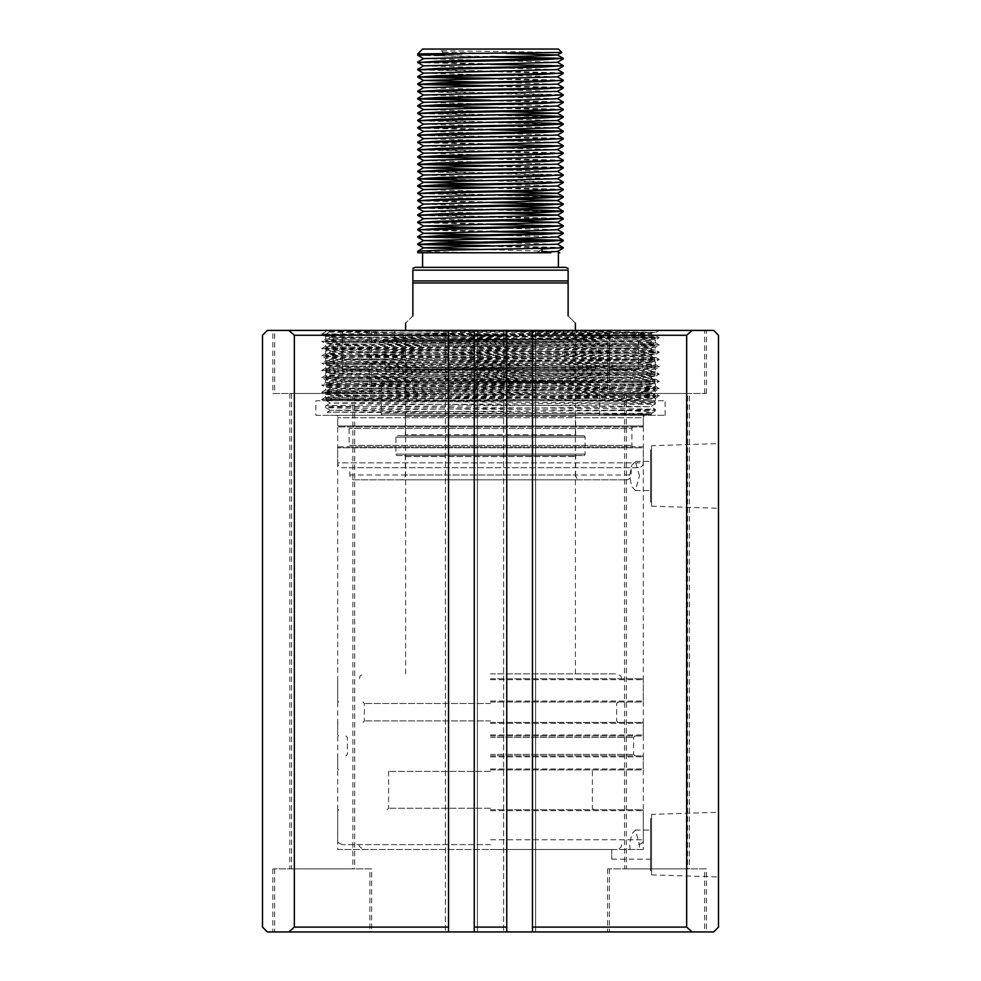 <?xml version="1.0" encoding="UTF-8"?>
<svg xmlns="http://www.w3.org/2000/svg" width="981" height="981" viewBox="0 0 981 981"><rect width="100%" height="100%" fill="white"/><g stroke="black" fill="none" stroke-linecap="round" stroke-linejoin="round"><path stroke-width="0.74" stroke-dasharray="4.91 3.68" d="M650.587 844.629L650.587 830.073L650.587 844.629M337.685 849.485L630.06 849.485L629.692 844.629L631.605 834.193L635.406 830.073L639.489 844.629L639.293 849.485L643.315 849.485L643.315 417.734L337.685 417.734L643.315 417.734A2.428 2.428 0 0 1 645.731 415.306L335.269 415.306A2.428 2.428 0 0 1 337.685 417.734L337.685 849.485L643.315 849.485M650.587 475.944L650.587 461.389L650.587 475.944M639.489 475.944L635.406 461.389L631.605 465.497L629.692 475.944L631.605 486.392L635.406 490.5L639.489 475.944M651.556 445.705L651.556 506.196L651.556 445.705L718.497 443.608L718.497 508.281L718.497 443.608M651.556 506.196L718.497 508.281M650.587 449.997L650.587 501.904L650.587 449.997L651.556 449.997L651.556 501.904L651.556 449.997M650.587 501.904L651.556 501.904M651.556 814.377L651.556 874.88L651.556 814.377L718.497 812.293L718.497 876.965L718.497 812.293M651.556 874.88L718.497 876.965M650.587 818.681L650.587 870.588L650.587 818.681L651.556 818.681L651.556 870.588L651.556 818.681M650.587 870.588L651.556 870.588M315.857 415.306L665.143 415.306L315.857 415.306L315.857 400.751L665.143 400.751L315.857 400.751M665.143 415.306L665.143 400.751M609.348 393.479L706.369 393.479L609.348 393.479L609.348 330.413L706.369 330.413L609.348 330.413L638.459 330.413L609.348 330.413L609.348 369.224L638.459 369.224L638.459 330.413M706.369 393.479L706.369 330.413M274.631 393.479L371.652 393.479L274.631 393.479L274.631 330.413L371.652 330.413L274.631 330.413M371.652 393.479L371.652 330.413L342.541 330.413L371.652 330.413L371.652 369.224L342.541 369.224L342.541 330.413M272.853 393.479L369.874 393.479L272.853 393.479L272.853 330.413L369.874 330.413L272.853 330.413M369.874 393.479L369.874 330.413M607.582 393.479L704.603 393.479L607.582 393.479L607.582 330.413L704.603 330.413L607.582 330.413M704.603 393.479L704.603 330.413M371.652 868.884L274.631 868.884L371.652 868.884L371.652 931.95L274.631 931.95L371.652 931.95M274.631 868.884L274.631 931.95M706.369 868.884L609.348 868.884L706.369 868.884L706.369 931.95L609.348 931.95L706.369 931.95M609.348 868.884L609.348 931.95M704.603 868.884L607.582 868.884L704.603 868.884L704.603 931.95L607.582 931.95L704.603 931.95M607.582 868.884L607.582 931.95M369.874 868.884L272.853 868.884L369.874 868.884L369.874 931.95L272.853 931.95L369.874 931.95M272.853 868.884L272.853 931.95M687.62 393.479L624.554 393.479L687.62 393.479L687.62 868.884L624.554 868.884L687.62 868.884M624.554 393.479L624.554 868.884M352.89 393.479L289.824 393.479L352.89 393.479L352.89 868.884L289.824 868.884L352.89 868.884M289.824 393.479L289.824 868.884M354.668 393.479L291.602 393.479L354.668 393.479L354.668 868.884L291.602 868.884L354.668 868.884M291.602 393.479L291.602 868.884M689.398 393.479L626.332 393.479L689.398 393.479L689.398 868.884L626.332 868.884L689.398 868.884M626.332 393.479L626.332 868.884M655.443 400.751L490.5 399.132C402.418 398.531 323.252 397.918 325.557 397.317L325.569 394.509C323.252 395.098 402.418 395.711 490.5 396.312C578.582 396.913 657.748 397.526 655.443 398.127L659.293 395.907L321.707 399.537L406.539 400.751L655.443 398.127L655.443 400.751L323.791 400.751L321.719 399.549M321.719 399.525L325.569 397.305C323.252 396.716 402.418 396.103 490.5 395.49C578.582 394.889 657.748 394.276 655.443 393.675L655.431 393.663C657.748 393.074 578.582 392.461 490.5 391.86C402.418 391.26 323.252 390.646 325.557 390.033L325.569 387.225L321.707 384.993L659.281 388.611L334.938 391.799L321.707 392.265L334.938 392.731L659.281 395.895L655.431 393.663L655.431 390.867C657.748 391.456 578.582 392.069 490.5 392.67C402.418 393.283 323.252 393.884 325.557 394.497L321.719 392.277L325.569 390.021C323.252 389.432 402.418 388.819 490.5 388.218C578.582 387.618 657.748 387.005 655.443 386.404L655.431 383.596C657.748 384.184 578.582 384.797 490.5 385.398C402.418 385.999 323.252 386.612 325.557 387.213C323.252 387.814 402.418 388.427 490.5 389.04C578.582 389.641 657.748 390.254 655.443 390.855L659.281 388.635M659.281 388.611L655.431 386.391C657.748 385.791 578.582 385.19 490.5 384.577C402.418 383.976 323.252 383.363 325.557 382.762L325.569 379.954C323.252 380.542 402.418 381.155 490.5 381.756C578.582 382.357 657.748 382.97 655.443 383.583L659.293 381.351L321.719 384.981L325.569 382.749C323.252 382.161 402.418 381.548 490.5 380.947C578.582 380.334 657.748 379.721 655.443 379.12L655.431 376.312L659.293 374.068L321.719 377.722L659.281 381.339L655.431 379.107C657.748 378.519 578.582 377.906 490.5 377.305C402.418 376.704 323.252 376.091 325.557 375.49L325.569 372.67C323.252 373.27 402.418 373.884 490.5 374.484C578.582 375.085 657.748 375.698 655.443 376.299C657.748 376.9 578.582 377.513 490.5 378.114C402.418 378.727 323.252 379.34 325.557 379.941L321.719 377.722M321.719 377.697L325.569 375.478C323.252 374.877 402.418 374.264 490.5 373.663C578.582 373.062 657.748 372.449 655.443 371.848L655.431 371.836C657.748 371.247 578.582 370.634 490.5 370.033C402.418 369.42 323.252 368.807 325.557 368.206L325.569 365.398L321.707 363.154L659.281 366.784L334.938 369.972L321.707 370.438L334.938 370.892L659.281 374.055L655.431 371.836L655.431 369.04C657.748 369.629 578.582 370.242 490.5 370.843C402.418 371.443 323.252 372.057 325.557 372.657L321.719 370.45L325.569 368.194C323.252 367.605 402.418 366.992 490.5 366.391C578.582 365.79 657.748 365.177 655.443 364.564L655.431 361.756C657.748 362.357 578.582 362.958 490.5 363.571C402.418 364.172 323.252 364.785 325.557 365.386C323.252 365.987 402.418 366.6 490.5 367.201C578.582 367.814 657.748 368.427 655.443 369.028L659.281 366.808M659.281 366.784L655.431 364.552C657.748 363.963 578.582 363.35 490.5 362.749C402.418 362.148 323.252 361.535 325.557 360.934L325.569 358.126C323.252 358.715 402.418 359.328 490.5 359.929C578.582 360.53 657.748 361.143 655.443 361.744L659.293 359.524L321.719 363.142L325.569 360.922C323.252 360.334 402.418 359.72 490.5 359.107C578.582 358.506 657.748 357.893 655.443 357.292L655.431 354.484L659.293 352.24L321.707 355.882L659.281 359.512L655.431 357.28C657.748 356.692 578.582 356.078 490.5 355.478C402.418 354.864 323.252 354.264 325.557 353.65L325.569 350.842C323.252 351.431 402.418 352.044 490.5 352.657C578.582 353.258 657.748 353.871 655.443 354.472C657.748 355.073 578.582 355.686 490.5 356.287C402.418 356.888 323.252 357.501 325.557 358.114L321.719 355.895M321.719 355.87L325.569 353.638C323.252 353.05 402.418 352.437 490.5 351.836C578.582 351.235 657.748 350.622 655.443 350.021L655.431 350.009C657.748 349.408 578.582 348.795 490.5 348.194C402.418 347.593 323.252 346.98 325.557 346.379L325.569 343.571L321.707 341.327L659.281 344.956L334.938 348.145L321.707 348.611L334.938 349.064L659.281 352.228L655.431 350.009L655.431 347.213C657.748 347.801 578.582 348.414 490.5 349.015C402.418 349.616 323.252 350.229 325.557 350.83L321.719 348.623L325.569 346.367C323.252 345.778 402.418 345.165 490.5 344.564C578.582 343.951 657.748 343.338 655.443 342.737L655.431 339.929C657.748 340.517 578.582 341.13 490.5 341.731C402.418 342.344 323.252 342.958 325.557 343.558C323.252 344.159 402.418 344.772 490.5 345.373C578.582 345.974 657.748 346.587 655.443 347.2L659.281 344.981M659.281 344.956L655.431 342.725C657.748 342.136 578.582 341.523 490.5 340.922C402.418 340.321 323.252 339.708 325.557 339.107L325.569 336.287C323.252 336.888 402.418 337.501 490.5 338.102C578.582 338.703 657.748 339.316 655.443 339.916L659.281 337.697L321.719 341.314L325.557 339.107C323.252 338.494 402.418 337.881 490.5 337.28C578.582 336.679 657.748 336.066 655.443 335.465L655.431 332.657L659.281 330.425L433.406 330.413C535.319 331.149 659.857 331.897 655.443 332.645C657.748 333.246 578.582 333.859 490.5 334.46C402.418 335.061 323.252 335.674 325.557 336.275L321.719 334.067L659.281 337.697M659.281 337.672L655.431 335.453C657.748 334.864 578.582 334.251 490.5 333.638C402.418 333.037 323.252 332.424 325.557 331.823L325.557 330.413M321.719 334.043L325.569 331.811L433.406 330.413L659.293 330.413L321.719 334.067M532.462 931.95L503.596 931.95L506.748 931.95L503.596 931.95L506.748 931.95L506.748 330.413L474.252 330.413L477.404 330.413L474.252 330.413L474.252 931.95L477.404 931.95L445.386 931.95L448.538 931.95L445.386 931.95L448.538 931.95L448.538 330.413L267.347 330.413L262.503 335.269L262.503 927.094L267.347 931.95L448.538 931.95L448.538 330.413L445.386 330.413L477.404 330.413L474.252 330.413L474.252 931.95L506.748 931.95L506.748 330.413L503.596 330.413L535.614 330.413L532.462 330.413L535.614 330.413L532.462 330.413L532.462 931.95L713.653 931.95L718.497 927.094L718.497 335.269L713.653 330.413L532.462 330.413L532.462 931.95L532.462 330.413M503.596 330.413L506.748 330.413L503.596 330.413L503.596 931.95L503.596 330.413M445.386 330.413L448.538 330.413L445.386 330.413L445.386 931.95L445.386 330.413M532.462 927.094L686.651 927.094L686.651 335.269L532.462 335.269M448.538 335.269L294.349 335.269L294.349 927.094L448.538 927.094M692.157 330.413L686.651 335.269M294.349 335.269L288.843 330.413M288.843 931.95L294.349 927.094M686.651 927.094L692.157 931.95M506.748 927.094L474.252 927.094M474.252 335.269L506.748 335.269M477.404 330.413L477.404 931.95L477.404 330.413M535.614 330.413L535.614 931.95L535.614 330.413M474.252 931.95L474.252 330.413M448.538 330.413L448.538 931.95M506.748 330.413L506.748 931.95M652.917 400.751L406.539 400.751M335.269 415.306L645.731 415.306M630.06 849.485L639.293 849.485M611.776 849.485L611.776 859.184L611.776 849.485M417.734 251.197L476.312 252.791L541.953 252.791M490.5 267.347L415.478 267.347M546.061 252.791L550.844 252.791M412.878 280.934L412.878 270.155C412.878 267.237 412.878 267.237 412.878 270.155L568.122 270.155C568.122 267.237 568.122 267.237 568.122 270.155L568.122 280.934L412.878 280.934L412.878 282.982L568.122 282.982L568.122 315.857C577.76 325.496 577.76 325.496 568.122 315.857M490.5 769.926L642.334 769.926L490.5 769.926M490.5 735.971L642.334 735.971L490.5 735.971M490.5 702.004L642.334 702.004L490.5 702.004M490.5 809.705L642.334 809.705L490.5 809.705M490.5 755.861L642.334 755.861L490.5 755.861M490.5 722.384L642.334 722.384L490.5 722.384M490.5 678.717L642.334 678.717L490.5 678.717M490.5 673.873L616.632 673.873L490.5 673.873M490.5 844.629L342.541 844.629L490.5 844.629M490.5 849.485L616.632 849.485L490.5 849.485M558.41 49.05L422.59 49.05M417.734 53.906L439.047 53.906L441.291 50.718L561.819 52.447M490.5 245.741L563.241 247.531M563.266 248.083L482.37 246.145M563.266 58.897L561.353 58.627M417.734 62.011L563.241 65.617M563.266 66.168L561.353 65.911M498.63 71.233L563.241 72.888M563.266 73.452L417.759 69.835M498.63 78.505L563.241 80.172M563.266 80.724L482.37 78.774M490.5 85.654L563.241 87.444M563.266 87.996L482.37 86.058M417.734 91.11L563.241 94.728M563.266 95.28L417.759 91.662M490.5 100.209L563.241 101.999M563.266 102.551L482.37 100.614M498.63 107.616L563.241 109.271M563.266 109.835L417.759 106.218M417.734 112.938L498.63 114.887M563.266 117.107L417.759 113.502M417.734 120.222L498.63 122.159M563.266 124.379L417.759 120.773M563.266 131.662L561.353 131.393M498.63 136.715L563.241 138.382M563.266 138.934L417.759 135.329M417.734 142.049L563.241 145.654M563.266 146.218L561.353 145.948M498.63 151.27L563.241 152.938M563.266 153.49L417.759 149.885M498.63 158.554L563.241 160.21M563.266 160.761L417.759 157.156M490.5 165.703L563.241 167.493M563.266 168.045L482.37 166.096M417.734 171.16L563.241 174.765M563.266 175.317L417.759 171.712M417.734 178.432L563.241 182.037M563.266 182.601L482.37 180.651M498.63 187.653L563.241 189.321M563.266 189.873L482.37 187.923M417.734 192.987L498.63 194.937M563.266 197.144L417.759 193.539M417.734 200.259L563.241 203.876M563.266 204.428L561.353 204.158M563.266 211.7L417.759 208.095M498.63 216.764L563.241 218.42M563.266 218.984L417.759 215.366M417.734 222.098L563.241 225.704M563.266 226.255L561.353 225.998M498.63 231.32L563.241 232.975M563.266 233.527L561.353 233.27M563.266 240.811L561.353 240.541M441.291 50.718L443.179 52.263L439.047 55.635L490.5 56.555M490.5 57.07L417.759 55.279M439.047 55.635L439.047 53.906M490.5 64.354L417.759 62.563M417.734 69.283L490.5 71.098M417.734 76.555L419.647 76.825M417.734 83.839L419.647 84.096M417.734 98.394L419.647 98.652M417.734 105.666L419.647 105.923M417.734 127.493L490.5 129.32M490.5 129.835L417.759 128.045M417.734 134.777L490.5 136.592M490.5 144.391L417.759 142.601M417.734 149.333L490.5 151.148M417.734 156.604L419.647 156.862M417.734 163.876L419.647 164.146M417.734 185.716L419.647 185.973M490.5 202.601L417.759 200.823M417.734 207.543L490.5 209.358M417.734 214.814L490.5 216.642M490.5 224.441L417.759 222.65M417.734 229.37L490.5 231.185M490.5 231.712L417.759 229.922M417.734 236.642L419.647 236.911M482.37 238.861L417.759 237.206M417.734 243.926L419.647 244.183M476.312 252.791L417.734 252.791M412.878 315.857C403.24 325.496 403.24 325.496 412.878 315.857L412.878 282.982M568.122 282.982L568.122 280.934M490.5 252.791L422.59 252.791L490.5 252.791M538.52 252.951L537.821 252.375L541.953 248.99M443.179 52.263L506.355 53.452M423.608 58.602L557.392 62.306M423.608 65.874L557.392 69.577M423.608 73.158L557.392 76.788M482.37 82.146L557.392 84.133M423.608 87.701L557.392 91.405M423.608 94.985L557.392 98.689M423.608 102.318L557.392 105.96M423.608 109.602L498.63 111.527M423.608 116.813L557.392 120.516M423.608 124.084L557.392 127.788M423.608 131.368L557.392 135.071M423.608 138.64L557.392 142.343M423.608 145.924L557.392 149.615M423.608 153.195L557.392 156.899M423.608 160.467L557.392 164.17M482.37 169.468L557.392 171.454M423.608 175.023L557.392 178.726M482.37 184.011L557.392 186.01M423.608 189.578L498.63 191.565M423.608 196.85L498.63 198.849M423.608 204.134L498.63 206.12M423.608 211.406L498.63 213.392M423.608 218.689L498.63 220.676M482.37 227.678L557.392 229.664M482.37 234.95L557.392 236.936M482.37 242.233L557.392 244.22M482.37 249.505L557.392 251.492M541.953 252.264L537.821 252.375M638.459 369.224L609.348 369.224M338.666 426.956L642.334 426.956L338.666 426.956A0.969 0.969 0 0 1 337.685 425.975L337.685 415.306L643.315 415.306L337.685 415.306M642.334 426.956A0.969 0.969 0 0 0 643.315 425.975L643.315 415.306M338.666 446.846L642.334 446.846A0.969 0.969 0 0 1 643.315 447.814L337.685 447.814L643.315 447.814L643.315 462.848L337.685 462.848L337.685 447.814A0.969 0.969 0 0 1 338.666 446.846L642.334 446.846M633.37 446.846A1.459 1.459 0 0 1 631.911 445.386L631.911 428.403L349.089 428.403L631.911 428.403A1.459 1.459 0 0 1 633.37 426.956L347.63 426.956A1.459 1.459 0 0 1 349.089 428.403L349.089 445.386L631.911 445.386L349.089 445.386A1.459 1.459 0 0 1 347.63 446.846L633.37 446.846L347.63 446.846M576.607 455.576L404.393 455.576L576.607 455.576A0.969 0.969 0 0 0 575.639 456.545L575.639 474.976L405.361 474.976L575.639 474.976A4.856 4.856 0 0 0 580.482 479.832L400.518 479.832L580.482 479.832M404.393 455.576A0.969 0.969 0 0 1 405.361 456.545L405.361 474.976A4.856 4.856 0 0 1 400.518 479.832M393.724 340.113A0.969 0.969 0 0 0 394.693 339.144L394.693 330.413L586.307 330.413L586.307 339.144L394.693 339.144L586.307 339.144A0.969 0.969 0 0 0 587.276 340.113L393.724 340.113L587.276 340.113M576.607 369.224L404.393 369.224L576.607 369.224A0.969 0.969 0 0 0 575.639 370.193L575.639 380.383L405.361 380.383L575.639 380.383A0.969 0.969 0 0 0 576.607 381.351L404.393 381.351L576.607 381.351M404.393 369.224A0.969 0.969 0 0 1 405.361 370.193L405.361 380.383A0.969 0.969 0 0 1 404.393 381.351M576.607 415.306L404.393 415.306L576.607 415.306A0.969 0.969 0 0 0 575.639 416.275L575.639 434.718L405.361 434.718L575.639 434.718A0.969 0.969 0 0 0 576.607 435.687L404.393 435.687L576.607 435.687M404.393 415.306A0.969 0.969 0 0 1 405.361 416.275L405.361 434.718A0.969 0.969 0 0 1 404.393 435.687M330.413 415.306L650.587 415.306L330.413 415.306L327.262 412.143L655.443 410.463L655.431 409.482C657.748 408.893 578.582 408.28 490.5 407.679C402.418 407.078 323.252 406.465 325.557 405.864L330.425 403.044L650.575 406.686L330.425 410.328L638.018 413.516L650.575 413.982L604.406 414.301L603.891 415.037L651.433 414.448L327.262 412.155L330.425 410.328M650.587 415.306L651.433 414.46L650.575 413.957L653.738 412.155C652.304 412.866 635.86 413.59 604.406 414.301M653.738 412.155L655.443 410.463L625.228 410.463L653.738 412.155M650.587 330.413L330.413 330.413L650.587 330.413L652.819 332.657L650.575 333.945L638.018 334.398L330.413 337.574L650.575 341.192L330.413 344.846L650.575 348.476L330.413 352.118L650.575 355.747L330.413 359.402L650.575 363.019L330.413 366.673L650.575 370.303L330.413 373.957L650.575 377.575L330.413 381.229L650.575 384.859L330.413 388.501L638.018 391.677L650.587 392.142L638.018 392.608L330.425 395.797L650.575 399.439L330.425 403.044L325.569 400.273L325.569 398.568C323.252 397.979 402.418 397.366 490.5 396.765C578.582 396.165 657.748 395.551 655.443 394.938L655.431 394.926C657.748 394.337 578.582 393.724 490.5 393.123C402.418 392.523 323.252 391.91 325.557 391.309L325.569 391.296C323.252 390.708 402.418 390.095 490.5 389.482C578.582 388.881 657.748 388.268 655.443 387.667L655.431 387.654C657.748 387.066 578.582 386.453 490.5 385.852C402.418 385.251 323.252 384.638 325.557 384.025L325.569 384.012C323.252 383.424 402.418 382.811 490.5 382.21C578.582 381.609 657.748 380.996 655.443 380.395L655.431 380.383C657.748 379.782 578.582 379.181 490.5 378.568C402.418 377.967 323.252 377.354 325.557 376.753L325.569 376.741C323.252 376.152 402.418 375.539 490.5 374.938C578.582 374.325 657.748 373.712 655.443 373.111L655.431 373.099C657.748 372.51 578.582 371.897 490.5 371.296C402.418 370.695 323.252 370.082 325.557 369.481L325.569 369.469C323.252 368.868 402.418 368.255 490.5 367.654C578.582 367.053 657.748 366.44 655.443 365.839L655.431 365.827C657.748 365.239 578.582 364.625 490.5 364.025C402.418 363.411 323.252 362.798 325.557 362.197L325.569 362.185C323.252 361.597 402.418 360.983 490.5 360.383C578.582 359.782 657.748 359.169 655.443 358.555L655.431 358.543C657.748 357.955 578.582 357.342 490.5 356.741C402.418 356.14 323.252 355.527 325.557 354.926L325.569 354.914C323.252 354.325 402.418 353.712 490.5 353.099C578.582 352.498 657.748 351.885 655.443 351.284L655.431 351.272C657.748 350.683 578.582 350.07 490.5 349.469C402.418 348.856 323.252 348.255 325.557 347.642L325.569 347.63C323.252 347.041 402.418 346.428 490.5 345.827C578.582 345.226 657.748 344.613 655.443 344.012L655.431 344C657.748 343.399 578.582 342.798 490.5 342.185C402.418 341.584 323.252 340.971 325.557 340.37L325.569 340.358C323.252 339.769 402.418 339.156 490.5 338.555C578.582 337.942 657.748 337.329 655.443 336.728L540.31 335.269C446.33 333.675 337.378 332.081 331.357 330.413L652.819 332.645L325.876 334.95L490.5 336.593C578.582 337.194 657.748 337.807 655.443 338.408L650.575 341.216L655.431 344L655.431 345.692C657.748 346.293 578.582 346.894 490.5 347.507C402.418 348.108 323.252 348.721 325.557 349.322L325.557 347.642L330.425 344.834M330.413 330.413L325.876 334.95L330.425 337.587L325.569 340.358L325.569 342.062C323.252 342.651 402.418 343.264 490.5 343.865C578.582 344.466 657.748 345.079 655.443 345.68L650.575 348.5L655.431 351.272L655.431 352.976C657.748 353.565 578.582 354.178 490.5 354.779C402.418 355.38 323.252 355.993 325.557 356.594L325.557 354.926L330.425 352.105L325.557 349.322C323.252 349.923 402.418 350.536 490.5 351.137C578.582 351.75 657.748 352.363 655.443 352.964L650.575 355.772M397.354 455.576L583.646 455.576L397.354 455.576A1.459 1.459 0 0 1 395.907 454.117L395.907 437.134A1.459 1.459 0 0 1 397.354 435.687L583.646 435.687L397.354 435.687M583.646 455.576A1.459 1.459 0 0 0 585.093 454.117L585.093 437.134A1.459 1.459 0 0 0 583.646 435.687M382.811 415.306L598.189 415.306L382.811 415.306A1.459 1.459 0 0 1 381.351 413.847L381.351 382.811A1.459 1.459 0 0 1 382.811 381.351L598.189 381.351L382.811 381.351M598.189 415.306A1.459 1.459 0 0 0 599.649 413.847L599.649 382.811A1.459 1.459 0 0 0 598.189 381.351M386.44 369.224L594.56 369.224L386.44 369.224A1.459 1.459 0 0 1 384.993 367.765L384.993 341.572A1.459 1.459 0 0 1 386.44 340.113L594.56 340.113L386.44 340.113M594.56 369.224A1.459 1.459 0 0 0 596.007 367.765L596.007 341.572A1.459 1.459 0 0 0 594.56 340.113M586.307 330.413L394.693 330.413M638.459 467.704L342.541 467.704A4.856 4.856 0 0 1 337.685 462.848L643.315 462.848A4.856 4.856 0 0 1 638.459 467.704L342.541 467.704M354.668 479.832L626.332 479.832L354.668 479.832A4.856 4.856 0 0 1 349.812 474.976L349.812 467.704L631.188 467.704L349.812 467.704M626.332 479.832A4.856 4.856 0 0 0 631.188 474.976L631.188 467.704M331.357 330.413L638.018 333.466L650.575 333.92L655.431 336.716L655.443 338.408C657.748 339.009 578.582 339.622 490.5 340.223C402.418 340.824 323.252 341.437 325.557 342.05L330.425 344.858M601.794 410.463L655.443 409.494L650.575 406.686L655.431 403.914C657.748 404.503 578.582 405.116 490.5 405.717C402.418 406.318 323.252 406.931 325.557 407.532L325.557 405.864C323.252 405.251 402.418 404.638 490.5 404.037C578.582 403.436 657.748 402.823 655.443 402.222L655.431 402.21C657.748 401.621 578.582 401.008 490.5 400.407C402.418 399.794 323.252 399.181 325.557 398.58L330.425 395.772L325.569 392.989L325.557 391.309L330.425 388.488M330.425 366.686L325.569 363.89L325.557 362.197L330.425 359.389L325.569 356.606C323.252 357.207 402.418 357.82 490.5 358.421C578.582 359.021 657.748 359.635 655.443 360.235C657.748 360.836 578.582 361.449 490.5 362.05C402.418 362.663 323.252 363.277 325.557 363.877C323.252 364.478 402.418 365.091 490.5 365.692C578.582 366.293 657.748 366.906 655.443 367.519L655.431 367.532C657.748 368.12 578.582 368.733 490.5 369.334C402.418 369.935 323.252 370.548 325.557 371.149C323.252 371.75 402.418 372.363 490.5 372.976C578.582 373.577 657.748 374.19 655.443 374.791L655.431 374.803C657.748 375.392 578.582 376.005 490.5 376.606C402.418 377.207 323.252 377.82 325.557 378.433C323.252 379.034 402.418 379.647 490.5 380.248C578.582 380.849 657.748 381.462 655.443 382.063C657.748 382.676 578.582 383.277 490.5 383.89C402.418 384.491 323.252 385.104 325.557 385.705C323.252 386.306 402.418 386.919 490.5 387.52C578.582 388.133 657.748 388.746 655.443 389.347L655.431 389.359C657.748 389.948 578.582 390.561 490.5 391.161C402.418 391.762 323.252 392.375 325.557 392.976C323.252 393.589 402.418 394.203 490.5 394.803C578.582 395.404 657.748 396.017 655.443 396.618L655.431 396.631C657.748 397.219 578.582 397.832 490.5 398.445C402.418 399.046 323.252 399.659 325.557 400.26C323.252 400.861 402.418 401.474 490.5 402.075C578.582 402.676 657.748 403.289 655.443 403.902L655.443 402.222L650.575 399.402M650.575 399.439L655.431 396.631L655.443 394.938L650.575 392.13L655.431 389.359L655.443 387.667L650.575 384.859L655.443 382.063L655.443 380.395L650.575 377.575M330.425 388.513L325.569 385.717L325.557 384.025L330.425 381.217L325.569 378.445L325.557 376.753L330.425 373.945L325.557 371.149L325.557 369.481L330.425 366.661M650.575 377.599L655.431 374.803L655.443 373.111L650.575 370.303L655.431 367.532L655.443 365.839L650.575 363.019L655.431 360.248L655.443 358.555L650.575 355.747M330.425 410.352L325.569 407.544C323.252 408.133 402.418 408.746 490.5 409.359L625.228 410.463M340.407 335.269L540.31 335.269M347.63 426.956L633.37 426.956M342.541 369.224L371.652 369.224M490.5 768.957L643.315 768.957L490.5 768.957M490.5 734.99L643.315 734.99L490.5 734.99M490.5 701.035L643.315 701.035L490.5 701.035M490.5 810.674L643.315 810.674L490.5 810.674M490.5 756.829L643.315 756.829L490.5 756.829M490.5 723.353L643.315 723.353L490.5 723.353M490.5 679.698L643.315 679.698L490.5 679.698M490.5 703.463L364.368 703.463L490.5 703.463M490.5 720.925L364.368 720.925L490.5 720.925M490.5 754.401L633.603 754.401L490.5 754.401M490.5 737.418L633.603 737.418L490.5 737.418M490.5 771.373L388.623 771.373L490.5 771.373M490.5 808.246L388.623 808.246L490.5 808.246M490.5 839.785L643.315 839.785L490.5 839.785M337.685 425.975L643.315 425.975L337.685 425.975M405.361 370.193L575.639 370.193L405.361 370.193M405.361 416.275L575.639 416.275L405.361 416.275M405.361 456.545L575.639 456.545L405.361 456.545M585.093 437.134L395.907 437.134L585.093 437.134M599.649 382.811L381.351 382.811L599.649 382.811M596.007 341.572L384.993 341.572L596.007 341.572M384.993 367.765L596.007 367.765L384.993 367.765M381.351 413.847L599.649 413.847L381.351 413.847M395.907 454.117L585.093 454.117L395.907 454.117M349.812 474.976L631.188 474.976L349.812 474.976M635.406 830.073L650.587 830.073M635.406 461.389L650.587 461.389M635.406 490.5L650.587 490.5M611.776 859.184L650.587 859.184M642.334 755.861L643.315 756.829L643.315 768.957L642.334 769.926M642.334 722.384L643.315 723.353L643.315 734.99L642.334 735.971M642.334 678.717L643.315 679.698L643.315 701.035L642.334 702.004M638.459 844.629C642.065 843.623 643.683 842.005 643.315 839.785L643.315 810.674L642.334 809.705M621.476 678.717C620.029 677.172 624.382 677.233 616.632 673.873M362.921 722.384L364.368 720.925L364.368 703.463L362.921 702.004M345.937 735.971L347.397 737.418L347.397 754.401L345.937 755.861M387.176 809.705L388.623 808.246L388.623 771.373L387.176 769.926M621.476 844.629C621.856 846.861 620.237 848.479 616.632 849.485M593.824 809.705L592.377 808.246L592.377 771.373L593.824 769.926M635.063 755.861L633.603 754.401L633.603 737.418L635.063 735.971M618.079 722.384L616.632 720.925L616.632 703.463L618.079 702.004M575.393 673.873L575.393 330.413M405.607 673.873L405.607 330.413M338.666 702.004L337.685 701.035L337.685 679.698L338.666 678.717M338.666 735.971L337.685 734.99L337.685 723.353L338.666 722.384M338.666 769.926L337.685 768.957L337.685 756.829L338.666 755.861M342.541 844.629C335.686 842.127 338.727 841.232 337.685 839.785L337.685 810.674L338.666 809.705M359.524 844.629C358.273 845.794 359.892 847.412 364.368 849.485M359.524 678.717C360.505 677.27 357.636 676.265 364.368 673.873"/><path stroke-width="1.47" d="M532.462 330.413L713.653 330.413L718.497 335.269L718.497 927.094L713.653 931.95L532.462 931.95L532.462 330.413L506.748 330.413L506.748 931.95L532.462 931.95M506.748 931.95L474.252 931.95L474.252 330.413L448.538 330.413L448.538 931.95L474.252 931.95M448.538 931.95L267.347 931.95L262.503 927.094L262.503 335.269L267.347 330.413L448.538 330.413M474.252 330.413L506.748 330.413M532.462 335.269L686.651 335.269L686.651 927.094L532.462 927.094M448.538 927.094L294.349 927.094L294.349 335.269L448.538 335.269M686.651 335.269L692.157 330.413M288.843 330.413L294.349 335.269M294.349 927.094L288.843 931.95M692.157 931.95L686.651 927.094M474.252 927.094L506.748 927.094M506.748 335.269L474.252 335.269M490.5 267.347L565.522 267.347L415.478 267.347L412.878 268.23M538.52 252.791L546.061 252.791M550.844 252.791L544.504 252.791M412.878 282.982L412.878 270.155C412.878 267.237 412.878 267.237 412.878 270.155L568.122 270.155C568.122 267.237 568.122 267.237 568.122 270.155L568.122 282.982L412.878 282.982L412.878 315.857C403.24 325.496 403.24 325.496 412.878 315.857M568.122 268.414L565.522 267.347M568.122 315.857C577.76 325.496 577.76 325.496 568.122 315.857L568.122 282.982M417.734 53.906L422.59 49.05L558.41 49.05L561.806 52.471L417.734 53.906L417.734 55.255L462.063 53.906M557.392 244.159L563.266 247.555L557.723 248.021L439.047 250.29L417.759 251.173L417.734 252.791L541.953 252.791L541.953 248.99L563.266 247.555M490.5 56.555L563.266 58.37L439.047 61.092L417.734 62.526L541.953 59.804L563.266 58.37M561.353 58.627L490.5 57.07M557.392 62.232L563.266 65.641L557.723 66.095L439.047 68.376L417.734 69.81L541.953 67.076L563.266 65.641M561.353 65.911L490.5 64.354M490.5 71.098L498.63 71.233M557.392 69.516L563.266 72.925L557.723 73.379L439.047 75.647L417.734 77.082L541.953 74.36L563.266 72.925M419.647 76.825L498.63 78.505M563.241 73.477L557.392 76.849L563.266 80.197L557.723 80.65L439.047 82.931L417.734 84.366L541.953 81.631L563.266 80.197M557.392 84.072L563.266 87.481L557.723 87.934L439.047 90.203L417.734 91.638L541.953 88.915L563.266 87.481M557.392 91.343L563.266 94.752L557.723 95.206L439.047 97.475L417.734 98.909L541.953 96.187L563.266 94.752M557.392 98.615L563.266 102.024L557.723 102.478L439.047 104.759L417.734 106.193L541.953 103.459L563.266 102.024M419.647 105.923L498.63 107.616M557.392 105.899L563.266 109.308L557.723 109.762L439.047 112.03L417.734 113.465L541.953 110.743L563.266 109.308M498.63 114.887L541.953 115.672L563.241 116.555L557.723 117.033L439.047 119.314L417.734 120.749L541.953 118.014L563.266 116.58M498.63 122.159L541.953 122.944L563.241 123.827L557.723 124.317L439.047 126.586L417.734 128.021L541.953 125.298L563.266 123.864M490.5 129.32L563.266 131.135L439.047 133.87L417.734 135.292L541.953 132.57L563.266 131.135M561.353 131.393L490.5 129.835M490.5 136.592L498.63 136.715M557.392 134.998L563.266 138.407L557.723 138.861L439.047 141.141L417.734 142.576L541.953 139.842L563.266 138.407M557.392 142.282L563.266 145.691L557.723 146.144L439.047 148.413L417.734 149.848L541.953 147.125L563.266 145.691M561.353 145.948L490.5 144.391M490.5 151.148L498.63 151.27M557.392 149.553L563.266 152.962L557.723 153.416L439.047 155.697L417.734 157.132L541.953 154.397L563.266 152.962M419.647 156.862L498.63 158.554M557.392 156.837L563.266 160.246L557.723 160.7L439.047 162.969L417.734 164.403L541.953 161.681L563.266 160.246M557.392 164.109L563.266 167.518L557.723 167.972L439.047 170.253L417.734 171.687L541.953 168.953L563.266 167.518M557.392 171.393L563.266 174.79L557.723 175.256L439.047 177.524L417.734 178.959L541.953 176.224L563.266 174.79M557.392 178.665L563.266 182.074L557.723 182.527L439.047 184.796L417.734 186.231L541.953 183.508L563.266 182.074M419.647 185.973L498.63 187.653M557.392 185.936L563.266 189.345L557.723 189.799L439.047 192.08L417.734 193.515L541.953 190.78L563.266 189.345M498.63 194.937L541.953 195.709L563.241 196.592L557.723 197.083L439.047 199.351L417.734 200.786L541.953 198.064L563.266 196.629M498.63 198.849L557.392 200.492L563.266 203.901L439.047 206.635L417.734 208.07L541.953 205.336L563.266 203.901M561.353 204.158L490.5 202.601M490.5 209.358L541.953 210.265L563.241 211.148L557.723 211.638L439.047 213.907L417.734 215.342L541.953 212.607L563.266 211.173M490.5 216.642L498.63 216.764M498.63 213.392L557.392 215.047L563.266 218.456L439.047 221.179L417.734 222.613L541.953 219.891L563.266 218.456M498.63 220.676L557.392 222.319L563.266 225.728L439.047 228.463L417.734 229.897L541.953 227.163L563.266 225.728M561.353 225.998L490.5 224.441M490.5 231.185L498.63 231.32M557.392 229.603L563.266 233.012L557.723 233.466L439.047 235.734L417.734 237.169L541.953 234.447L563.266 233.012M561.353 233.27L490.5 231.712M419.647 236.911L563.266 240.284L439.047 243.018L417.734 244.453L541.953 241.718L563.266 240.284M561.353 240.541L482.37 238.861M423.608 58.664L417.734 55.255M423.608 65.935L417.734 62.526M423.608 73.219L417.734 69.81M482.37 78.774L417.734 77.082M419.647 84.096L490.5 85.654M482.37 86.058L417.734 84.366M423.608 95.047L417.734 91.638M419.647 98.652L490.5 100.209M482.37 100.614L417.734 98.909M563.241 102.588L557.392 105.96L537.821 106.843L423.608 109.602L417.734 106.193M423.608 116.874L417.734 113.465M423.608 124.158L417.734 120.749M423.608 131.429L417.734 128.021M423.608 138.701L417.734 135.292M423.608 145.985L417.734 142.576M423.608 153.257L417.734 149.848M423.608 160.541L417.734 157.132M419.647 164.146L490.5 165.703M482.37 166.096L417.734 164.403M423.608 175.084L417.734 171.687M482.37 180.651L417.734 178.959M482.37 187.923L417.734 186.231M423.608 196.923L417.734 193.515M423.608 204.195L417.734 200.786M423.608 211.467L417.734 208.07M423.608 218.751L417.734 215.342M482.37 227.678L423.608 226.022L417.734 222.613M563.241 226.28L557.392 229.664L537.821 230.547L423.608 233.306L417.734 229.897M563.241 233.564L557.392 236.936L537.821 237.819L423.608 240.578L417.734 237.169M419.647 244.183L490.5 245.741M482.37 246.145L417.734 244.453M506.355 53.452L557.392 54.961L563.241 58.345M561.806 52.471L557.392 55.022L537.821 55.905L423.608 58.602L417.759 61.975M563.241 58.921L557.392 62.306L423.608 65.874L417.759 69.259M563.241 66.193L557.392 69.577L423.608 73.158L417.759 76.53M557.392 76.849L423.608 80.43L482.37 82.146M563.241 80.749L557.392 84.133L423.608 87.701L417.759 91.086M563.241 88.032L557.392 91.405L423.608 94.985L417.759 98.358M563.241 95.304L557.392 98.689L537.821 99.559L423.608 102.318L417.759 98.946M498.63 111.527L557.392 113.171L563.241 116.555M563.241 109.86L557.392 113.232L423.608 116.813L417.759 120.197M563.241 117.131L557.392 120.516L423.608 124.084L417.759 127.469M563.241 124.415L557.392 127.788L423.608 131.368L417.759 134.74M563.241 131.687L557.392 135.071L423.608 138.64L417.759 142.024M563.241 138.971L557.392 142.343L423.608 145.924L417.759 149.296M563.241 146.243L557.392 149.615L423.608 153.195L417.759 156.58M563.241 153.514L557.392 156.899L423.608 160.467L417.759 163.852M563.241 160.798L557.392 164.17L423.608 167.751L417.759 171.123M417.759 164.428L423.608 167.812L482.37 169.468M563.241 168.07L557.392 171.454L423.608 175.023L417.759 178.407M563.241 175.354L557.392 178.726L423.608 182.307L482.37 184.011M563.241 182.625L557.392 186.01L423.608 189.578L417.759 192.963M498.63 191.565L557.392 193.282L423.608 196.85L417.759 200.234M563.241 197.181L557.392 200.553L423.608 204.134L417.759 207.506M498.63 206.12L557.392 207.776L563.241 211.148M563.241 204.453L557.392 207.837L423.608 211.406L417.759 214.79M563.241 211.737L557.392 215.109L423.608 218.689L417.759 222.062M563.241 219.008L557.392 222.393L423.608 225.961L417.759 229.346M423.608 233.306L482.37 234.95M423.608 240.578L482.37 242.233M563.241 240.836L557.392 244.22L423.608 247.788L417.759 251.173M417.759 244.477L423.608 247.85L482.37 249.505M563.241 248.119L557.392 251.492L541.953 252.264M412.878 280.934L568.122 280.934M558.41 252.791L558.41 267.347M575.393 330.413L575.393 323.141M405.607 330.413L405.607 323.141M422.59 252.791L422.59 267.347M563.241 189.897L557.392 193.282M417.759 186.267L423.608 189.64M417.759 178.983L423.608 182.368M417.759 84.391L423.608 87.775M417.759 77.119L423.608 80.491M423.608 80.43L417.759 83.802M423.608 102.257L417.759 105.641M423.608 109.541L417.759 112.913M557.392 120.455L563.241 123.827M557.392 127.726L563.241 131.111M423.608 182.307L417.759 185.679M557.392 193.22L563.241 196.592M423.608 233.233L417.759 236.617M557.392 236.875L563.241 240.259M423.608 240.517L417.759 243.889M557.392 251.43L559.759 252.791"/></g></svg>

